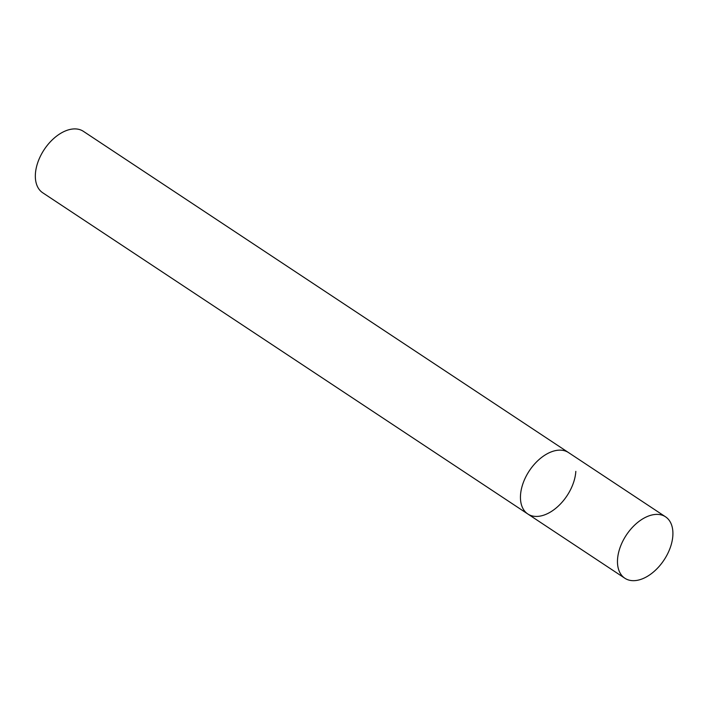 <?xml version="1.0" encoding="UTF-8"?>
<svg xmlns="http://www.w3.org/2000/svg" width="708" height="708" viewBox="0 0 708 708"><rect width="100%" height="100%" fill="white"/><g stroke="black" fill="none" stroke-linecap="round" stroke-linejoin="round"><path stroke-width="1.06" d="M550.116 452.35A36.834 22.594 123.5 0 0 523.168 482.98A36.834 22.594 123.5 0 0 527.832 513.999A36.834 22.594 -56.5 0 1 520.513 495.193A36.834 22.594 -56.5 0 1 538.965 459.634A36.834 22.594 -56.5 0 1 568.506 452.571A36.834 22.594 123.5 0 0 550.116 452.35M647.139 516.592A36.834 22.594 123.5 0 0 620.19 547.222A36.834 22.594 123.5 0 0 624.854 578.241A36.834 22.594 123.5 0 0 643.245 578.471A36.834 22.594 123.5 0 0 670.193 547.833A36.834 22.594 123.5 0 0 665.529 516.813A36.834 22.594 123.5 0 0 647.139 516.592M575.825 471.378A36.834 22.594 -56.5 0 1 557.373 506.937A36.834 22.594 -56.5 0 1 527.832 513.999L624.854 578.241M527.832 513.999L42.719 192.771A36.834 22.594 -56.5 0 1 35.4 173.964A36.834 22.594 -56.5 0 1 53.852 138.396A36.834 22.594 -56.5 0 1 83.394 131.343L665.529 516.813"/></g></svg>
